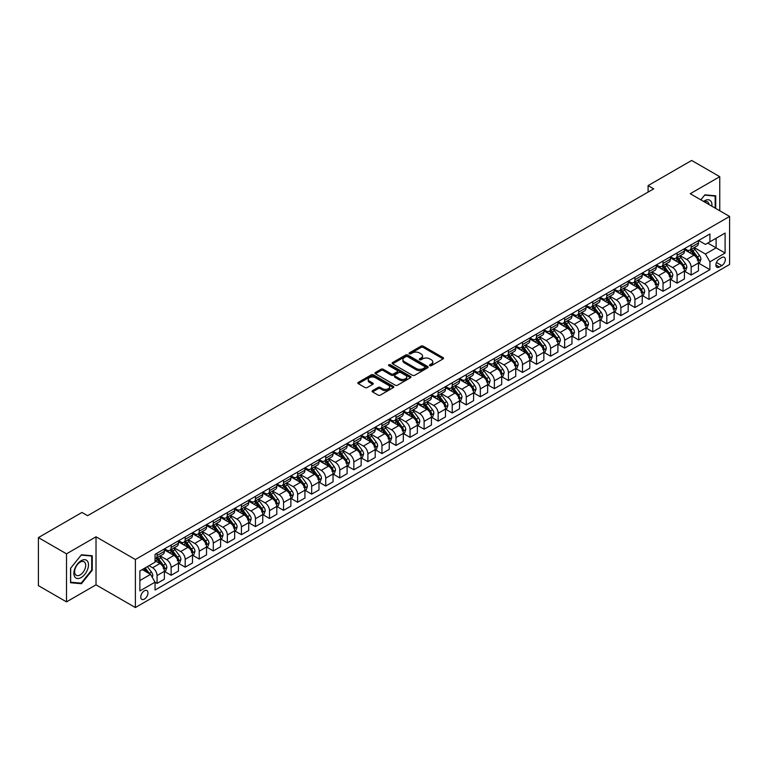 <?xml version="1.0" encoding="UTF-8"?>
<svg xmlns="http://www.w3.org/2000/svg" width="768" height="768" viewBox="0 0 768 768"><rect width="100%" height="100%" fill="white"/><g stroke="black" fill="none" stroke-linecap="round" stroke-linejoin="round"><path stroke-width="1.15" d="M429.821 365.664A1.094 0.634 0 0 0 431.366 365.664L443.088 358.896A1.565 0.902 0 0 0 443.549 358.253A1.565 0.902 0 0 0 443.088 357.619L423.226 346.147A1.565 0.902 0 0 0 421.018 346.147L409.296 352.925A1.094 0.634 0 0 0 410.842 353.808L412.358 352.934A4.992 2.88 0 0 1 419.424 352.934L421.075 353.894A4.992 2.88 0 0 1 422.534 355.93A4.992 2.88 0 0 1 421.075 357.974L419.558 358.848A1.094 0.634 0 0 0 421.104 359.741L422.621 358.858A4.992 2.88 0 0 1 429.686 358.858L431.338 359.818A4.992 2.88 0 0 1 432.797 361.853A4.992 2.88 0 0 1 431.338 363.898L429.821 364.771A1.094 0.634 0 0 0 429.821 365.664L429.821 364.771M144.374 599.107A5.088 2.938 120 0 0 147.696 594.624A5.088 2.938 120 0 0 146.918 590.554A5.088 2.938 120 0 0 144.374 590.803A5.088 2.938 120 0 0 141.043 595.286A5.088 2.938 120 0 0 141.83 599.366A5.088 2.938 120 0 0 144.374 599.107M372.566 390.624A1.565 0.902 0 0 0 372.115 391.267A1.565 0.902 0 0 0 372.566 391.901L378.144 395.117A1.565 0.902 0 0 0 380.352 395.117L393.37 387.6A1.565 0.902 0 0 0 393.83 386.966A1.565 0.902 0 0 0 393.37 386.323L373.507 374.851A1.565 0.902 0 0 0 371.299 374.851L358.282 382.378A1.565 0.902 0 0 0 357.821 383.011A1.565 0.902 0 0 0 358.282 383.645L365.011 387.533A1.565 0.902 0 0 0 367.219 387.533L372.787 384.317A1.565 0.902 0 0 0 373.248 383.683A1.565 0.902 0 0 0 372.787 383.04L369.456 381.12A4.176 2.41 0 0 1 368.227 379.411A4.176 2.41 0 0 1 370.81 377.184A4.176 2.41 0 0 1 375.36 377.702L388.435 385.258A4.176 2.41 0 0 1 389.654 386.966A4.176 2.41 0 0 1 387.082 389.184A4.176 2.41 0 0 1 382.531 388.666L380.352 387.408A1.565 0.902 0 0 0 378.144 387.408L372.566 390.624L372.566 391.901L378.144 388.704L378.144 387.408M96.019 536.794L66.509 553.834L38.4 537.6L38.4 585.638L66.509 601.872L96.019 584.832L135.379 607.546L135.379 559.507L96.019 536.794L96.019 584.832M719.76 210.758L719.76 176.678L690.25 193.718L729.6 216.442L135.379 559.507M719.76 176.678L691.651 160.454L648.086 185.606L648.086 192.096M38.4 537.6L81.965 512.448L87.59 515.693L653.702 188.851L648.086 185.606M412.464 375.302A1.565 0.902 0 0 0 414.672 375.302L427.699 367.786A1.565 0.902 0 0 0 428.15 367.142A1.565 0.902 0 0 0 427.699 366.509L407.827 355.037A1.565 0.902 0 0 0 405.619 355.037L392.602 362.554A1.565 0.902 0 0 0 392.141 363.197A1.565 0.902 0 0 0 392.602 363.83L412.464 375.302M389.232 365.904A1.094 0.634 0 0 1 390.336 366.058L390.336 364.752L410.534 376.416A1.565 0.902 0 0 1 410.995 377.05A1.565 0.902 0 0 1 410.534 377.693L397.517 385.21A1.565 0.902 0 0 1 395.309 385.21L375.437 373.738L375.437 372.47A1.565 0.902 0 0 0 374.986 373.104A1.565 0.902 0 0 0 375.437 373.738M375.437 372.47L381.014 369.245A1.565 0.902 0 0 1 383.222 369.245L391.277 373.901A1.565 0.902 0 0 0 393.485 373.901L397.181 371.77A1.565 0.902 0 0 0 397.642 371.126A1.565 0.902 0 0 0 397.181 370.493L388.79 365.645A1.094 0.634 0 0 1 390.336 364.752M721.843 257.53L719.366 258.96A4.925 2.842 120 0 0 716.15 263.299A4.925 2.842 120 0 0 716.899 267.254A4.925 2.842 120 0 0 719.366 267.005L721.843 265.584A4.925 2.842 120 0 0 725.059 261.235A4.925 2.842 120 0 0 724.31 257.29A4.925 2.842 120 0 0 721.843 257.53M135.379 607.546L729.6 264.48L729.6 216.442M698.621 240.49L705.427 244.416L709.92 241.824L709.92 233.971L155.05 554.323L155.05 562.176L139.872 570.941L139.872 590.928L155.05 582.163L155.05 590.026L709.92 269.674L709.92 261.811L705.427 254.026L694.243 247.574M709.92 241.824L725.107 233.059L725.107 253.056L709.92 261.811M66.509 553.834L66.509 601.872M707.789 243.053L716.112 247.862L716.112 238.253L725.107 233.059M705.427 254.026L716.112 247.862L725.107 253.056M139.872 580.541L150.557 574.378L142.234 569.578M155.05 582.23L157.075 583.402L157.075 575.549A6.365 3.677 -120 0 0 152.582 567.754L148.982 565.68M157.075 583.402L164.381 579.178L164.381 571.325A6.365 3.677 -120 0 0 159.888 563.539L155.05 560.746M164.554 571.488L171.13 575.29L171.13 567.427A6.365 3.677 -120 0 0 166.637 559.642L160.176 555.917M171.13 575.29L178.435 571.066L178.435 563.213A6.365 3.677 -120 0 0 173.942 555.427L164.381 549.907M178.608 563.376L185.184 567.168L185.184 559.315A6.365 3.677 -120 0 0 180.691 551.53L174.23 547.795M185.184 567.168L192.49 562.954L192.49 555.101A6.365 3.677 -120 0 0 187.997 547.306L178.435 541.795M192.662 555.264L199.238 559.056L199.238 551.203A6.365 3.677 -120 0 0 194.746 543.418L188.285 539.683M199.238 559.056L206.544 554.842L206.544 546.979A6.365 3.677 -120 0 0 202.051 539.194L192.49 533.674M206.717 547.142L213.293 550.944L213.293 543.091A6.365 3.677 -120 0 0 208.8 535.296L202.339 531.571M213.293 550.944L220.598 546.72L220.598 538.867A6.365 3.677 -120 0 0 216.106 531.082L206.544 525.562M220.771 539.03L227.347 542.832L227.347 534.979A6.365 3.677 -120 0 0 222.854 527.184L216.394 523.459M227.347 542.832L234.653 538.608L234.653 530.755A6.365 3.677 -120 0 0 230.16 522.97L220.598 517.45M234.826 530.918L241.402 534.71L241.402 526.858A6.365 3.677 -120 0 0 236.909 519.072L230.448 515.338M241.402 534.71L248.707 530.496L248.707 522.643A6.365 3.677 -120 0 0 244.214 514.848L234.653 509.338M248.88 522.806L255.456 526.598L255.456 518.746A6.365 3.677 -120 0 0 250.963 510.96L244.502 507.226M255.456 526.598L262.762 522.384L262.762 514.531A6.365 3.677 -120 0 0 258.269 506.736L248.707 501.216M262.934 514.685L269.51 518.486L269.51 510.634A6.365 3.677 -120 0 0 265.018 502.838L258.557 499.114M269.51 518.486L276.816 514.262L276.816 506.41A6.365 3.677 -120 0 0 272.323 498.624L262.762 493.104M276.989 506.573L283.565 510.374L283.565 502.522A6.365 3.677 -120 0 0 279.072 494.726L272.611 491.002M283.565 510.374L290.87 506.15L290.87 498.298A6.365 3.677 -120 0 0 286.378 490.512L276.816 484.992M291.043 498.461L297.619 502.262L297.619 494.4A6.365 3.677 -120 0 0 293.126 486.614L286.666 482.89M297.619 502.262L304.925 498.038L304.925 490.186A6.365 3.677 -120 0 0 300.432 482.39L290.87 476.88M305.098 490.349L311.674 494.141L311.674 486.288A6.365 3.677 -120 0 0 307.181 478.502L300.72 474.768M311.674 494.141L318.979 489.926L318.979 482.074A6.365 3.677 -120 0 0 314.486 474.278L304.925 468.758M319.152 482.227L325.728 486.029L325.728 478.176A6.365 3.677 -120 0 0 321.235 470.381L314.774 466.656M325.728 486.029L333.043 481.814L333.043 473.952A6.365 3.677 -120 0 0 328.541 466.166L318.979 460.646M333.206 474.115L339.782 477.917L339.782 470.064A6.365 3.677 -120 0 0 335.29 462.269L328.829 458.544M339.782 477.917L347.098 473.693L347.098 465.84A6.365 3.677 -120 0 0 342.595 458.054L333.043 452.534M347.261 466.003L353.837 469.805L353.837 461.942A6.365 3.677 -120 0 0 349.344 454.157L342.883 450.432M353.837 469.805L361.152 465.581L361.152 457.728A6.365 3.677 -120 0 0 356.65 449.933L347.098 444.422M361.315 457.891L367.891 461.683L367.891 453.83A6.365 3.677 -120 0 0 363.398 446.045L356.938 442.31M367.891 461.683L375.206 457.469L375.206 449.616A6.365 3.677 -120 0 0 370.704 441.821L361.152 436.301M375.37 449.779L381.946 453.571L381.946 445.718A6.365 3.677 -120 0 0 377.453 437.923L370.992 434.198M381.946 453.571L389.261 449.357L389.261 441.494A6.365 3.677 -120 0 0 384.758 433.709L375.206 428.189M389.424 441.658L396 445.459L396 437.606A6.365 3.677 -120 0 0 391.507 429.811L385.046 426.086M396 445.459L403.315 441.235L403.315 433.382A6.365 3.677 -120 0 0 398.813 425.597L389.261 420.077M403.478 433.546L410.054 437.347L410.054 429.485A6.365 3.677 -120 0 0 405.562 421.699L399.101 417.974M410.054 437.347L417.37 433.123L417.37 425.27A6.365 3.677 -120 0 0 412.867 417.475L403.315 411.965M417.533 425.434L424.109 429.226L424.109 421.373A6.365 3.677 -120 0 0 419.616 413.587L413.155 409.853M424.109 429.226L431.424 425.011L431.424 417.158A6.365 3.677 -120 0 0 426.922 409.363L417.37 403.843M431.587 417.322L438.163 421.114L438.163 413.261A6.365 3.677 -120 0 0 433.67 405.475L427.21 401.741M438.163 421.114L445.478 416.899L445.478 409.037A6.365 3.677 -120 0 0 440.976 401.251L431.424 395.731M445.642 409.2L452.218 413.002L452.218 405.149A6.365 3.677 -120 0 0 447.725 397.354L441.264 393.629M452.218 413.002L459.533 408.778L459.533 400.925A6.365 3.677 -120 0 0 455.03 393.139L445.478 387.619M459.696 401.088L466.272 404.89L466.272 397.027A6.365 3.677 -120 0 0 461.779 389.242L455.318 385.517M466.272 404.89L473.587 400.666L473.587 392.813A6.365 3.677 -120 0 0 469.085 385.027L459.533 379.507M473.75 392.976L480.326 396.768L480.326 388.915A6.365 3.677 -120 0 0 475.834 381.13L469.373 377.395M480.326 396.768L487.642 392.554L487.642 384.701A6.365 3.677 -120 0 0 483.139 376.906L473.587 371.395M487.805 384.864L494.381 388.656L494.381 380.803A6.365 3.677 -120 0 0 489.888 373.018L483.427 369.283M494.381 388.656L501.696 384.442L501.696 376.579A6.365 3.677 -120 0 0 497.194 368.794L487.642 363.274M501.859 376.742L508.435 380.544L508.435 372.691A6.365 3.677 -120 0 0 503.942 364.896L497.482 361.171M508.435 380.544L515.75 376.32L515.75 368.467A6.365 3.677 -120 0 0 511.248 360.682L501.696 355.162M515.914 368.63L522.49 372.432L522.49 364.579A6.365 3.677 -120 0 0 517.997 356.784L511.536 353.059M522.49 372.432L529.805 368.208L529.805 360.355A6.365 3.677 -120 0 0 525.302 352.57L515.75 347.05M529.968 360.518L536.544 364.31L536.544 356.458A6.365 3.677 -120 0 0 532.051 348.672L525.59 344.938M536.544 364.31L543.859 360.096L543.859 352.243A6.365 3.677 -120 0 0 539.357 344.448L529.805 338.938M544.022 352.406L550.598 356.198L550.598 348.346A6.365 3.677 -120 0 0 546.106 340.56L539.645 336.826M550.598 356.198L557.914 351.984L557.914 344.131A6.365 3.677 -120 0 0 553.411 336.336L543.859 330.816M558.077 344.285L564.653 348.086L564.653 340.234A6.365 3.677 -120 0 0 560.16 332.438L553.699 328.714M564.653 348.086L571.968 343.862L571.968 336.01A6.365 3.677 -120 0 0 567.466 328.224L557.914 322.704M572.131 336.173L578.707 339.974L578.707 332.122A6.365 3.677 -120 0 0 574.214 324.326L567.754 320.602M578.707 339.974L586.022 335.75L586.022 327.898A6.365 3.677 -120 0 0 581.52 320.112L571.968 314.592M586.186 328.061L592.762 331.862L592.762 324A6.365 3.677 -120 0 0 588.269 316.214L581.808 312.49M592.762 331.862L600.077 327.638L600.077 319.786A6.365 3.677 -120 0 0 595.574 311.99L586.022 306.48M600.24 319.949L606.816 323.741L606.816 315.888A6.365 3.677 -120 0 0 602.323 308.102L595.862 304.368M606.816 323.741L614.131 319.526L614.131 311.674A6.365 3.677 -120 0 0 609.629 303.878L600.077 298.358M614.294 311.827L620.87 315.629L620.87 307.776A6.365 3.677 -120 0 0 616.378 299.981L609.917 296.256M620.87 315.629L628.186 311.414L628.186 303.552A6.365 3.677 -120 0 0 623.683 295.766L614.131 290.246M628.349 303.715L634.925 307.517L634.925 299.664A6.365 3.677 -120 0 0 630.432 291.869L623.971 288.144M634.925 307.517L642.24 303.293L642.24 295.44A6.365 3.677 -120 0 0 637.738 287.654L628.186 282.134M642.403 295.603L648.979 299.405L648.979 291.542A6.365 3.677 -120 0 0 644.486 283.757L638.026 280.032M648.979 299.405L656.294 295.181L656.294 287.328A6.365 3.677 -120 0 0 651.792 279.533L642.24 274.022M656.458 287.491L663.034 291.283L663.034 283.43A6.365 3.677 -120 0 0 658.541 275.645L652.08 271.91M663.034 291.283L670.349 287.069L670.349 279.216A6.365 3.677 -120 0 0 665.846 271.421L656.294 265.901M670.512 279.379L677.088 283.171L677.088 275.318A6.365 3.677 -120 0 0 672.595 267.523L666.134 263.798M677.088 283.171L684.403 278.957L684.403 271.094A6.365 3.677 -120 0 0 679.901 263.309L670.349 257.789M684.566 271.258L691.142 275.059L691.142 267.206A6.365 3.677 -120 0 0 686.65 259.411L680.189 255.686M691.142 275.059L698.458 270.835L698.458 262.982A6.365 3.677 -120 0 0 693.955 255.197L684.403 249.677M684.566 248.602L686.65 249.802A6.365 3.677 -120 0 0 689.827 250.118A6.365 3.677 -120 0 0 691.142 247.21L691.142 244.81M670.512 256.723L672.595 257.923A6.365 3.677 -120 0 0 675.773 258.23A6.365 3.677 -120 0 0 677.088 255.322L677.088 252.922M656.458 264.835L658.541 266.035A6.365 3.677 -120 0 0 661.718 266.352A6.365 3.677 -120 0 0 663.034 263.434L663.034 261.034M642.403 272.947L644.486 274.147A6.365 3.677 -120 0 0 647.664 274.464A6.365 3.677 -120 0 0 648.979 271.555L648.979 269.146M628.349 281.059L630.432 282.259A6.365 3.677 -120 0 0 633.61 282.576A6.365 3.677 -120 0 0 634.925 279.667L634.925 277.267M614.294 289.181L616.378 290.381A6.365 3.677 -120 0 0 619.555 290.688A6.365 3.677 -120 0 0 620.87 287.779L620.87 285.379M600.24 297.293L602.323 298.493A6.365 3.677 -120 0 0 605.501 298.81A6.365 3.677 -120 0 0 606.816 295.891L606.816 293.491M586.186 305.405L588.269 306.605A6.365 3.677 -120 0 0 591.446 306.922A6.365 3.677 -120 0 0 592.762 304.013L592.762 301.603M572.131 313.517L574.214 314.717A6.365 3.677 -120 0 0 577.392 315.034A6.365 3.677 -120 0 0 578.707 312.125L578.707 309.725M558.077 321.629L560.16 322.838A6.365 3.677 -120 0 0 563.338 323.146A6.365 3.677 -120 0 0 564.653 320.237L564.653 317.837M544.022 329.75L546.106 330.95A6.365 3.677 -120 0 0 549.283 331.267A6.365 3.677 -120 0 0 550.598 328.349L550.598 325.949M529.968 337.862L532.051 339.062A6.365 3.677 -120 0 0 535.229 339.379A6.365 3.677 -120 0 0 536.544 336.47L536.544 334.061M515.914 345.974L517.997 347.174A6.365 3.677 -120 0 0 521.174 347.491A6.365 3.677 -120 0 0 522.49 344.582L522.49 342.182M501.859 354.086L503.942 355.296A6.365 3.677 -120 0 0 507.12 355.603A6.365 3.677 -120 0 0 508.435 352.694L508.435 350.294M487.805 362.208L489.888 363.408A6.365 3.677 -120 0 0 493.066 363.725A6.365 3.677 -120 0 0 494.381 360.806L494.381 358.406M473.75 370.32L475.834 371.52A6.365 3.677 -120 0 0 479.011 371.837A6.365 3.677 -120 0 0 480.326 368.928L480.326 366.518M459.696 378.432L461.779 379.632A6.365 3.677 -120 0 0 464.957 379.949A6.365 3.677 -120 0 0 466.272 377.04L466.272 374.64M445.642 386.544L447.725 387.744A6.365 3.677 -120 0 0 450.902 388.061A6.365 3.677 -120 0 0 452.218 385.152L452.218 382.752M431.587 394.666L433.67 395.866A6.365 3.677 -120 0 0 436.848 396.182A6.365 3.677 -120 0 0 438.163 393.264L438.163 390.864M417.533 402.778L419.616 403.978A6.365 3.677 -120 0 0 422.794 404.294A6.365 3.677 -120 0 0 424.109 401.376L424.109 398.976M403.478 410.89L405.562 412.09A6.365 3.677 -120 0 0 408.739 412.406A6.365 3.677 -120 0 0 410.054 409.498L410.054 407.098M389.424 419.002L391.507 420.202A6.365 3.677 -120 0 0 394.685 420.518A6.365 3.677 -120 0 0 396 417.61L396 415.21M375.37 427.123L377.453 428.323A6.365 3.677 -120 0 0 380.63 428.63A6.365 3.677 -120 0 0 381.946 425.722L381.946 423.322M361.315 435.235L363.398 436.435A6.365 3.677 -120 0 0 366.576 436.752A6.365 3.677 -120 0 0 367.891 433.834L367.891 431.434M347.261 443.347L349.344 444.547A6.365 3.677 -120 0 0 352.522 444.864A6.365 3.677 -120 0 0 353.837 441.955L353.837 439.546M333.206 451.459L335.29 452.659A6.365 3.677 -120 0 0 338.467 452.976A6.365 3.677 -120 0 0 339.782 450.067L339.782 447.667M319.152 459.581L321.235 460.781A6.365 3.677 -120 0 0 324.413 461.088A6.365 3.677 -120 0 0 325.728 458.179L325.728 455.779M305.098 467.693L307.181 468.893A6.365 3.677 -120 0 0 310.358 469.21A6.365 3.677 -120 0 0 311.674 466.291L311.674 463.891M291.043 475.805L293.126 477.005A6.365 3.677 -120 0 0 296.304 477.322A6.365 3.677 -120 0 0 297.619 474.413L297.619 472.003M276.989 483.917L279.072 485.117A6.365 3.677 -120 0 0 282.25 485.434A6.365 3.677 -120 0 0 283.565 482.525L283.565 480.125M262.934 492.029L265.018 493.238A6.365 3.677 -120 0 0 268.195 493.546A6.365 3.677 -120 0 0 269.51 490.637L269.51 488.237M248.88 500.15L250.963 501.35A6.365 3.677 -120 0 0 254.141 501.667A6.365 3.677 -120 0 0 255.456 498.749L255.456 496.349M234.826 508.262L236.909 509.462A6.365 3.677 -120 0 0 240.086 509.779A6.365 3.677 -120 0 0 241.402 506.87L241.402 504.461M220.771 516.374L222.854 517.574A6.365 3.677 -120 0 0 226.032 517.891A6.365 3.677 -120 0 0 227.347 514.982L227.347 512.582M206.717 524.486L208.8 525.696A6.365 3.677 -120 0 0 211.978 526.003A6.365 3.677 -120 0 0 213.293 523.094L213.293 520.694M192.662 532.608L194.746 533.808A6.365 3.677 -120 0 0 197.923 534.125A6.365 3.677 -120 0 0 199.238 531.206L199.238 528.806M178.608 540.72L180.691 541.92A6.365 3.677 -120 0 0 183.869 542.237A6.365 3.677 -120 0 0 185.184 539.328L185.184 536.918M164.554 548.832L166.637 550.032A6.365 3.677 -120 0 0 169.814 550.349A6.365 3.677 -120 0 0 171.13 547.44L171.13 545.04M698.621 263.146L709.92 269.674M689.827 250.118L697.142 245.904A6.365 3.677 -120 0 0 698.458 242.986L698.458 240.586M675.773 258.23L683.088 254.016A6.365 3.677 -120 0 0 684.403 251.107L684.403 248.698M661.718 266.352L669.034 262.128A6.365 3.677 -120 0 0 670.349 259.219L670.349 256.819M647.664 274.464L654.979 270.24A6.365 3.677 -120 0 0 656.294 267.331L656.294 264.931M633.61 282.576L640.915 278.362A6.365 3.677 -120 0 0 642.24 275.443L642.24 273.043M619.555 290.688L626.861 286.474A6.365 3.677 -120 0 0 628.186 283.565L628.186 281.155M605.501 298.81L612.806 294.586A6.365 3.677 -120 0 0 614.131 291.677L614.131 289.277M591.446 306.922L598.752 302.698A6.365 3.677 -120 0 0 600.077 299.789L600.077 297.389M577.392 315.034L584.698 310.819A6.365 3.677 -120 0 0 586.022 307.901L586.022 305.501M563.338 323.146L570.643 318.931A6.365 3.677 -120 0 0 571.968 316.022L571.968 313.613M549.283 331.267L556.589 327.043A6.365 3.677 -120 0 0 557.914 324.134L557.914 321.734M535.229 339.379L542.534 335.155A6.365 3.677 -120 0 0 543.859 332.246L543.859 329.846M521.174 347.491L528.48 343.277A6.365 3.677 -120 0 0 529.805 340.358L529.805 337.958M507.12 355.603L514.426 351.389A6.365 3.677 -120 0 0 515.75 348.48L515.75 346.07M493.066 363.725L500.371 359.501A6.365 3.677 -120 0 0 501.696 356.592L501.696 354.192M479.011 371.837L486.317 367.613A6.365 3.677 -120 0 0 487.642 364.704L487.642 362.304M464.957 379.949L472.262 375.734A6.365 3.677 -120 0 0 473.587 372.816L473.587 370.416M450.902 388.061L458.208 383.846A6.365 3.677 -120 0 0 459.533 380.928L459.533 378.528M436.848 396.182L444.154 391.958A6.365 3.677 -120 0 0 445.478 389.05L445.478 386.65M422.794 404.294L430.099 400.07A6.365 3.677 -120 0 0 431.424 397.162L431.424 394.762M408.739 412.406L416.045 408.182A6.365 3.677 -120 0 0 417.37 405.274L417.37 402.874M394.685 420.518L401.99 416.304A6.365 3.677 -120 0 0 403.315 413.386L403.315 410.986M380.63 428.63L387.936 424.416A6.365 3.677 -120 0 0 389.261 421.507L389.261 419.098M366.576 436.752L373.882 432.528A6.365 3.677 -120 0 0 375.206 429.619L375.206 427.219M352.522 444.864L359.827 440.64A6.365 3.677 -120 0 0 361.152 437.731L361.152 435.331M338.467 452.976L345.773 448.762A6.365 3.677 -120 0 0 347.098 445.843L347.098 443.443M324.413 461.088L331.718 456.874A6.365 3.677 -120 0 0 333.043 453.965L333.043 451.555M310.358 469.21L317.664 464.986A6.365 3.677 -120 0 0 318.979 462.077L318.979 459.677M296.304 477.322L303.61 473.098A6.365 3.677 -120 0 0 304.925 470.189L304.925 467.789M282.25 485.434L289.555 481.219A6.365 3.677 -120 0 0 290.87 478.301L290.87 475.901M268.195 493.546L275.501 489.331A6.365 3.677 -120 0 0 276.816 486.422L276.816 484.013M254.141 501.667L261.446 497.443A6.365 3.677 -120 0 0 262.762 494.534L262.762 492.134M240.086 509.779L247.392 505.555A6.365 3.677 -120 0 0 248.707 502.646L248.707 500.246M226.032 517.891L233.338 513.677A6.365 3.677 -120 0 0 234.653 510.758L234.653 508.358M211.978 526.003L219.283 521.789A6.365 3.677 -120 0 0 220.598 518.88L220.598 516.47M197.923 534.125L205.229 529.901A6.365 3.677 -120 0 0 206.544 526.992L206.544 524.592M183.869 542.237L191.174 538.013A6.365 3.677 -120 0 0 192.49 535.104L192.49 532.704M169.814 550.349L177.12 546.134A6.365 3.677 -120 0 0 178.435 543.216L178.435 540.816M155.05 558.72A6.365 3.677 -120 0 0 155.76 558.461L163.066 554.246A6.365 3.677 -120 0 0 164.381 551.328L164.381 548.928M155.76 558.461A6.365 3.677 -120 0 0 157.075 555.552L157.075 553.152M150.557 574.378L155.05 582.163M715.718 208.426L715.718 195.802L704.861 194.832L700.838 199.834M70.56 582.749L81.408 583.718L92.256 570.221L92.256 555.754L81.408 554.784L70.56 568.282L70.56 582.749M91.699 569.894L92.256 570.221M80.256 583.056L81.408 583.718M430.262 365.818L431.338 365.194A4.992 2.88 0 0 0 432.797 363.158L432.797 361.853M422.534 355.93L422.534 357.226A4.992 2.88 0 0 1 421.075 359.27L419.99 359.894M443.088 357.619L443.088 358.896L423.226 347.453A1.565 0.902 0 0 0 421.018 347.453L409.728 353.971M427.699 366.509L427.699 367.786L407.827 356.333A1.565 0.902 0 0 0 405.619 356.333L392.621 363.84M424.934 367.594A1.094 0.634 0 0 0 424.934 366.701L407.501 356.63A1.094 0.634 0 0 0 405.955 356.63L404.352 357.552A4.992 2.88 0 0 0 402.893 359.597A4.992 2.88 0 0 0 404.352 361.632L416.275 368.515A4.992 2.88 0 0 0 423.341 368.515L424.934 367.594L424.934 368.89A1.094 0.634 0 0 0 425.261 368.448L425.261 367.142M402.893 359.597L402.893 360.893A4.992 2.88 0 0 0 404.352 362.928L404.352 361.632M424.934 368.89L423.341 369.811A4.992 2.88 0 0 1 416.275 369.811L404.352 362.928M375.456 373.757L381.014 370.55L381.014 369.245M397.642 371.126L397.642 372.422A1.565 0.902 0 0 1 397.181 373.066L393.485 375.197A1.565 0.902 0 0 1 391.277 375.197L383.222 370.55A1.565 0.902 0 0 0 381.014 370.55M390.336 366.058L410.515 377.702M399.638 378.73A4.176 2.41 0 0 0 404.189 379.248A4.176 2.41 0 0 0 406.762 377.021A4.176 2.41 0 0 0 405.542 375.322L400.934 372.653A1.565 0.902 0 0 0 398.726 372.653L395.03 374.794A1.565 0.902 0 0 0 394.57 375.427A1.565 0.902 0 0 0 395.03 376.07L399.638 378.73L399.638 380.026A4.176 2.41 0 0 0 404.189 380.544A4.176 2.41 0 0 0 406.762 378.317L406.762 377.021M394.57 375.427L394.57 376.723A1.565 0.902 0 0 0 395.03 377.366L395.03 376.07M399.638 380.026L395.03 377.366M389.654 386.966L389.654 388.262A4.176 2.41 0 0 1 387.082 390.49A4.176 2.41 0 0 1 382.531 389.962L380.352 388.704A1.565 0.902 0 0 0 378.144 388.704M368.227 379.411L368.227 380.707A4.176 2.41 0 0 0 369.456 382.416L369.456 381.12M372.787 383.04L372.787 384.317L369.456 382.416M393.37 386.323L393.37 387.6L373.507 376.157A1.565 0.902 0 0 0 371.299 376.157L358.301 383.664M698.458 263.242L699.802 262.464L700.925 259.219A4.214 2.429 -120 0 0 699.581 255.629L694.992 249.494A12.163 7.027 -120 0 0 693.658 247.91M689.098 252.384A12.163 7.027 -120 0 0 686.602 249.782M697.306 260.179L698.65 259.402A4.214 2.429 -120 0 0 697.45 256.867L692.851 250.733A12.163 7.027 -120 0 0 691.526 249.139M690.394 249.792A10.099 5.827 60 0 1 692.054 251.683L695.942 256.867M690.173 249.917A12.163 7.027 60 0 1 691.507 251.51L694.56 255.59M684.403 271.354L685.747 270.576L686.87 267.331A4.214 2.429 -120 0 0 685.526 263.741L680.938 257.616A12.163 7.027 -120 0 0 679.603 256.022M675.043 260.496A12.163 7.027 -120 0 0 672.547 257.894M683.251 268.291L684.595 267.514A4.214 2.429 -120 0 0 683.395 264.979L678.797 258.845A12.163 7.027 -120 0 0 677.472 257.251M676.339 257.914A10.099 5.827 60 0 1 678 259.795L681.888 264.979M676.118 258.038A12.163 7.027 60 0 1 677.453 259.622L680.506 263.702M670.349 279.475L671.693 278.698L672.816 275.443A4.214 2.429 -120 0 0 671.472 271.862L666.883 265.728A12.163 7.027 -120 0 0 665.549 264.134M660.989 268.618A12.163 7.027 -120 0 0 658.493 266.006M669.197 276.403L670.541 275.626A4.214 2.429 -120 0 0 669.341 273.091L664.742 266.957A12.163 7.027 -120 0 0 663.418 265.373M662.285 266.026A10.099 5.827 60 0 1 663.946 267.907L667.834 273.101M662.064 266.15A12.163 7.027 60 0 1 663.398 267.734L666.451 271.814M656.294 287.587L657.638 286.81L658.762 283.565A4.214 2.429 -120 0 0 657.418 279.974L652.829 273.84A12.163 7.027 -120 0 0 651.494 272.246M646.934 276.73A12.163 7.027 -120 0 0 644.438 274.118M655.142 284.515L656.486 283.738A4.214 2.429 -120 0 0 655.286 281.203L650.688 275.078A12.163 7.027 -120 0 0 649.363 273.485M648.23 274.138A10.099 5.827 60 0 1 649.891 276.019L653.779 281.213M648.01 274.262A12.163 7.027 60 0 1 649.344 275.856L652.397 279.926M642.24 295.699L643.584 294.922L644.707 291.677A4.214 2.429 -120 0 0 643.363 288.086L638.774 281.952A12.163 7.027 -120 0 0 637.44 280.368M632.88 284.842A12.163 7.027 -120 0 0 630.384 282.24M641.088 292.637L642.432 291.859A4.214 2.429 -120 0 0 641.232 289.325L636.634 283.19A12.163 7.027 -120 0 0 635.309 281.597M634.176 282.25A10.099 5.827 60 0 1 635.837 284.141L639.725 289.325M633.955 282.374A12.163 7.027 60 0 1 635.29 283.968L638.342 288.048M711.869 206.208A10.339 5.971 120 0 0 710.966 201.293A10.339 5.971 120 0 0 703.594 201.427M709.104 204.605A7.824 4.522 120 0 0 708.403 202.618A7.824 4.522 120 0 0 707.53 201.802A7.824 4.522 120 0 0 704.314 201.84M704.621 195.139L715.152 196.09L715.152 208.099M714.451 195.686L715.152 196.09M700.867 199.853L704.64 195.149M81.178 560.678A10.339 5.971 120 0 0 73.872 573.341A10.339 5.971 120 0 0 81.178 577.555A10.339 5.971 120 0 0 88.493 564.902A10.339 5.971 120 0 0 81.178 560.678M80.16 562.138A7.824 4.522 120 0 0 75.043 569.03A7.824 4.522 120 0 0 76.243 575.309A7.824 4.522 120 0 0 80.16 574.915A7.824 4.522 120 0 0 85.267 568.022A7.824 4.522 120 0 0 84.067 561.754A7.824 4.522 120 0 0 80.16 562.138M91.699 570.058L81.178 583.133L70.666 582.202L70.666 568.176L81.178 555.101L91.699 556.042L91.699 570.058M90.998 555.638L91.699 556.042M628.186 303.811L629.53 303.034L630.653 299.789A4.214 2.429 -120 0 0 629.309 296.198L624.72 290.074A12.163 7.027 -120 0 0 623.386 288.48M618.826 292.954A12.163 7.027 -120 0 0 616.33 290.352M627.034 300.749L628.378 299.971A4.214 2.429 -120 0 0 627.178 297.437L622.579 291.302A12.163 7.027 -120 0 0 621.254 289.709M620.122 290.362A10.099 5.827 60 0 1 621.782 292.253L625.67 297.437M619.901 290.496A12.163 7.027 60 0 1 621.235 292.08L624.288 296.16M614.131 311.933L615.475 311.146L616.598 307.901A4.214 2.429 -120 0 0 615.254 304.32L610.666 298.186A12.163 7.027 -120 0 0 609.331 296.592M604.762 301.075A12.163 7.027 -120 0 0 602.275 298.464M612.979 308.861L614.323 308.083A4.214 2.429 -120 0 0 613.123 305.549L608.525 299.414A12.163 7.027 -120 0 0 607.2 297.83M606.067 298.483A10.099 5.827 60 0 1 607.728 300.365L611.616 305.558M605.846 298.608A12.163 7.027 60 0 1 607.181 300.192L610.234 304.272M600.077 320.045L601.421 319.267L602.544 316.022A4.214 2.429 -120 0 0 601.2 312.432L596.611 306.298A12.163 7.027 -120 0 0 595.277 304.704M590.707 309.187A12.163 7.027 -120 0 0 588.221 306.576M598.925 316.973L600.269 316.195A4.214 2.429 -120 0 0 599.069 313.661L594.47 307.526A12.163 7.027 -120 0 0 593.146 305.942M592.013 306.595A10.099 5.827 60 0 1 593.674 308.477L597.562 313.67M591.792 306.72A12.163 7.027 60 0 1 593.126 308.314L596.179 312.384M586.022 328.157L587.366 327.379L588.49 324.134A4.214 2.429 -120 0 0 587.146 320.544L582.557 314.41A12.163 7.027 -120 0 0 581.222 312.826M576.653 317.299A12.163 7.027 -120 0 0 574.166 314.698M584.87 325.094L586.214 324.317A4.214 2.429 -120 0 0 585.014 321.782L580.416 315.648A12.163 7.027 -120 0 0 579.091 314.054M577.958 314.707A10.099 5.827 60 0 1 579.619 316.598L583.507 321.782M577.738 314.832A12.163 7.027 60 0 1 579.072 316.426L582.125 320.506M571.968 336.269L573.312 335.491L574.435 332.246A4.214 2.429 -120 0 0 573.091 328.656L568.502 322.522A12.163 7.027 -120 0 0 567.168 320.938M562.598 325.411A12.163 7.027 -120 0 0 560.112 322.81M570.816 333.206L572.16 332.429A4.214 2.429 -120 0 0 570.96 329.894L566.362 323.76A12.163 7.027 -120 0 0 565.037 322.166M563.904 322.819A10.099 5.827 60 0 1 565.565 324.71L569.453 329.894M563.683 322.954A12.163 7.027 60 0 1 565.018 324.538L568.07 328.618M557.914 344.39L559.258 343.603L560.381 340.358A4.214 2.429 -120 0 0 559.037 336.778L554.448 330.643A12.163 7.027 -120 0 0 553.114 329.05M548.544 333.533A12.163 7.027 -120 0 0 546.058 330.922M556.762 341.318L558.106 340.541A4.214 2.429 -120 0 0 556.906 338.006L552.307 331.872A12.163 7.027 -120 0 0 550.982 330.288M549.85 330.941A10.099 5.827 60 0 1 551.51 332.822L555.398 338.016M549.629 331.066A12.163 7.027 60 0 1 550.963 332.65L554.016 336.73M543.859 352.502L545.203 351.725L546.326 348.48A4.214 2.429 -120 0 0 544.982 344.89L540.394 338.755A12.163 7.027 -120 0 0 539.059 337.162M534.49 341.645A12.163 7.027 -120 0 0 532.003 339.034M542.707 349.43L544.051 348.653A4.214 2.429 -120 0 0 542.851 346.118L538.253 339.984A12.163 7.027 -120 0 0 536.928 338.4M535.795 339.053A10.099 5.827 60 0 1 537.456 340.934L541.344 346.128M535.574 339.178A12.163 7.027 60 0 1 536.909 340.771L539.962 344.842M529.805 360.614L531.149 359.837L532.272 356.592A4.214 2.429 -120 0 0 530.928 353.002L526.339 346.867A12.163 7.027 -120 0 0 525.005 345.283M520.435 349.757A12.163 7.027 -120 0 0 517.949 347.155M528.653 357.552L529.997 356.765A4.214 2.429 -120 0 0 528.797 354.23L524.198 348.106A12.163 7.027 -120 0 0 522.874 346.512M521.741 347.165A10.099 5.827 60 0 1 523.402 349.046L527.29 354.24M521.52 347.29A12.163 7.027 60 0 1 522.854 348.883L525.907 352.963M515.75 368.726L517.094 367.949L518.218 364.704A4.214 2.429 -120 0 0 516.874 361.114L512.285 354.979A12.163 7.027 -120 0 0 510.95 353.395M506.381 357.869A12.163 7.027 -120 0 0 503.894 355.267M514.598 365.664L515.942 364.886A4.214 2.429 -120 0 0 514.742 362.352L510.144 356.218A12.163 7.027 -120 0 0 508.819 354.624M507.686 355.277A10.099 5.827 60 0 1 509.347 357.168L513.235 362.352M507.466 355.402A12.163 7.027 60 0 1 508.8 356.995L511.853 361.075M501.696 376.848L503.04 376.061L504.163 372.816A4.214 2.429 -120 0 0 502.819 369.226L498.23 363.101A12.163 7.027 -120 0 0 496.896 361.507M492.326 365.981A12.163 7.027 -120 0 0 489.84 363.379M500.544 373.776L501.888 372.998A4.214 2.429 -120 0 0 500.688 370.464L496.09 364.33A12.163 7.027 -120 0 0 494.765 362.746M493.632 363.398A10.099 5.827 60 0 1 495.293 365.28L499.181 370.474M493.411 363.523A12.163 7.027 60 0 1 494.746 365.107L497.798 369.187M487.642 384.96L488.986 384.182L490.109 380.928A4.214 2.429 -120 0 0 488.765 377.347L484.176 371.213A12.163 7.027 -120 0 0 482.842 369.619M478.272 374.102A12.163 7.027 -120 0 0 475.786 371.491M486.49 381.888L487.834 381.11A4.214 2.429 -120 0 0 486.634 378.576L482.035 372.442A12.163 7.027 -120 0 0 480.71 370.858M479.578 371.51A10.099 5.827 60 0 1 481.238 373.392L485.126 378.586M479.357 371.635A12.163 7.027 60 0 1 480.691 373.229L483.744 377.299M473.587 393.072L474.931 392.294L476.054 389.05A4.214 2.429 -120 0 0 474.71 385.459L470.122 379.325A12.163 7.027 -120 0 0 468.787 377.741M464.218 382.214A12.163 7.027 -120 0 0 461.731 379.603M472.435 390.01L473.779 389.222A4.214 2.429 -120 0 0 472.579 386.688L467.981 380.563A12.163 7.027 -120 0 0 466.656 378.97M465.523 379.622A10.099 5.827 60 0 1 467.184 381.504L471.072 386.698M465.302 379.747A12.163 7.027 60 0 1 466.637 381.341L469.69 385.411M459.533 401.184L460.877 400.406L462 397.162A4.214 2.429 -120 0 0 460.656 393.571L456.067 387.437A12.163 7.027 -120 0 0 454.733 385.853M450.163 390.326A12.163 7.027 -120 0 0 447.677 387.725M458.381 398.122L459.725 397.344A4.214 2.429 -120 0 0 458.525 394.81L453.926 388.675A12.163 7.027 -120 0 0 452.602 387.082M451.469 387.734A10.099 5.827 60 0 1 453.13 389.626L457.018 394.81M451.248 387.859A12.163 7.027 60 0 1 452.582 389.453L455.635 393.533M445.478 409.296L446.822 408.518L447.946 405.274A4.214 2.429 -120 0 0 446.602 401.683L442.013 395.558A12.163 7.027 -120 0 0 440.678 393.965M436.109 398.438A12.163 7.027 -120 0 0 433.622 395.837M444.326 406.234L445.67 405.456A4.214 2.429 -120 0 0 444.47 402.922L439.872 396.787A12.163 7.027 -120 0 0 438.547 395.203M437.414 395.856A10.099 5.827 60 0 1 439.075 397.738L442.963 402.922M437.194 395.981A12.163 7.027 60 0 1 438.518 397.565L441.581 401.645M431.424 417.418L432.768 416.64L433.891 413.386A4.214 2.429 -120 0 0 432.547 409.805L427.958 403.67A12.163 7.027 -120 0 0 426.624 402.077M422.054 406.56A12.163 7.027 -120 0 0 419.568 403.949M430.272 414.346L431.616 413.568A4.214 2.429 -120 0 0 430.416 411.034L425.818 404.899A12.163 7.027 -120 0 0 424.493 403.315M423.36 403.968A10.099 5.827 60 0 1 425.021 405.85L428.899 411.043M423.139 404.093A12.163 7.027 60 0 1 424.464 405.677L427.526 409.757M417.37 425.53L418.714 424.752L419.837 421.507A4.214 2.429 -120 0 0 418.493 417.917L413.904 411.782A12.163 7.027 -120 0 0 412.57 410.198M408 414.672A12.163 7.027 -120 0 0 405.514 412.061M416.218 422.467L417.562 421.68A4.214 2.429 -120 0 0 416.362 419.146L411.763 413.021A12.163 7.027 -120 0 0 410.438 411.427M409.306 412.08A10.099 5.827 60 0 1 410.966 413.962L414.845 419.155M409.085 412.205A12.163 7.027 60 0 1 410.41 413.798L413.472 417.869M403.315 433.642L404.659 432.864L405.782 429.619A4.214 2.429 -120 0 0 404.438 426.029L399.85 419.894A12.163 7.027 -120 0 0 398.515 418.31M393.946 422.784A12.163 7.027 -120 0 0 391.459 420.182M402.163 430.579L403.507 429.802A4.214 2.429 -120 0 0 402.307 427.267L397.709 421.133A12.163 7.027 -120 0 0 396.384 419.539M395.251 420.192A10.099 5.827 60 0 1 396.902 422.083L400.79 427.267M395.03 420.317A12.163 7.027 60 0 1 396.355 421.91L399.418 425.99M389.261 441.754L390.605 440.976L391.728 437.731A4.214 2.429 -120 0 0 390.384 434.141L385.795 428.016A12.163 7.027 -120 0 0 384.461 426.422M379.891 430.896A12.163 7.027 -120 0 0 377.405 428.294M388.109 438.691L389.453 437.914A4.214 2.429 -120 0 0 388.253 435.379L383.654 429.245A12.163 7.027 -120 0 0 382.33 427.651M381.197 428.314A10.099 5.827 60 0 1 382.848 430.195L386.736 435.379M380.976 428.438A12.163 7.027 60 0 1 382.301 430.022L385.363 434.102M375.206 449.875L376.55 449.098L377.674 445.843A4.214 2.429 -120 0 0 376.33 442.262L371.741 436.128A12.163 7.027 -120 0 0 370.406 434.534M365.837 439.018A12.163 7.027 -120 0 0 363.35 436.406M374.054 446.803L375.398 446.026A4.214 2.429 -120 0 0 374.198 443.491L369.6 437.357A12.163 7.027 -120 0 0 368.275 435.773M367.142 436.426A10.099 5.827 60 0 1 368.794 438.307L372.682 443.501M366.922 436.55A12.163 7.027 60 0 1 368.246 438.134L371.309 442.214M361.152 457.987L362.496 457.21L363.619 453.965A4.214 2.429 -120 0 0 362.275 450.374L357.686 444.24A12.163 7.027 -120 0 0 356.352 442.646M351.782 447.13A12.163 7.027 -120 0 0 349.296 444.518M360 454.915L361.344 454.138A4.214 2.429 -120 0 0 360.144 451.603L355.546 445.478A12.163 7.027 -120 0 0 354.221 443.885M353.088 444.538A10.099 5.827 60 0 1 354.739 446.419L358.627 451.613M352.867 444.662A12.163 7.027 60 0 1 354.192 446.256L357.254 450.326M347.098 466.099L348.442 465.322L349.565 462.077A4.214 2.429 -120 0 0 348.221 458.486L343.632 452.352A12.163 7.027 -120 0 0 342.298 450.768M337.728 455.242A12.163 7.027 -120 0 0 335.242 452.64M345.946 463.037L347.29 462.259A4.214 2.429 -120 0 0 346.09 459.725L341.491 453.59A12.163 7.027 -120 0 0 340.166 451.997M339.034 452.65A10.099 5.827 60 0 1 340.685 454.541L344.573 459.725M338.813 452.774A12.163 7.027 60 0 1 340.138 454.368L343.2 458.448M333.043 474.211L334.387 473.434L335.51 470.189A4.214 2.429 -120 0 0 334.166 466.598L329.568 460.474A12.163 7.027 -120 0 0 328.243 458.88M323.674 463.354A12.163 7.027 -120 0 0 321.187 460.752M331.891 471.149L333.235 470.371A4.214 2.429 -120 0 0 332.035 467.837L327.437 461.702A12.163 7.027 -120 0 0 326.112 460.109M324.979 460.771A10.099 5.827 60 0 1 326.63 462.653L330.518 467.837M324.758 460.896A12.163 7.027 60 0 1 326.083 462.48L329.146 466.56M318.979 482.333L320.333 481.546L321.456 478.301A4.214 2.429 -120 0 0 320.112 474.72L315.514 468.586A12.163 7.027 -120 0 0 314.189 466.992M309.619 471.475A12.163 7.027 -120 0 0 307.133 468.864M317.837 479.261L319.181 478.483A4.214 2.429 -120 0 0 317.981 475.949L313.382 469.814A12.163 7.027 -120 0 0 312.058 468.23M310.925 468.883A10.099 5.827 60 0 1 312.576 470.765L316.464 475.958M310.704 469.008A12.163 7.027 60 0 1 312.029 470.592L315.091 474.672M304.925 490.445L306.278 489.667L307.402 486.422A4.214 2.429 -120 0 0 306.058 482.832L301.459 476.698A12.163 7.027 -120 0 0 300.134 475.104M295.565 479.587A12.163 7.027 -120 0 0 293.078 476.976M303.782 487.373L305.126 486.595A4.214 2.429 -120 0 0 303.917 484.061L299.328 477.926A12.163 7.027 -120 0 0 298.003 476.342M296.87 476.995A10.099 5.827 60 0 1 298.522 478.877L302.41 484.07M296.65 477.12A12.163 7.027 60 0 1 297.974 478.714L301.037 482.784M290.87 498.557L292.224 497.779L293.347 494.534A4.214 2.429 -120 0 0 292.003 490.944L287.405 484.81A12.163 7.027 -120 0 0 286.08 483.226M281.51 487.699A12.163 7.027 -120 0 0 279.024 485.098M289.728 495.494L291.072 494.717A4.214 2.429 -120 0 0 289.862 492.182L285.274 486.048A12.163 7.027 -120 0 0 283.949 484.454M282.816 485.107A10.099 5.827 60 0 1 284.467 486.998L288.355 492.182M282.595 485.232A12.163 7.027 60 0 1 283.92 486.826L286.982 490.906M276.816 506.669L278.17 505.891L279.293 502.646A4.214 2.429 -120 0 0 277.949 499.056L273.35 492.922A12.163 7.027 -120 0 0 272.026 491.338M267.456 495.811A12.163 7.027 -120 0 0 264.97 493.21M275.674 503.606L277.018 502.829A4.214 2.429 -120 0 0 275.808 500.294L271.219 494.16A12.163 7.027 -120 0 0 269.894 492.566M268.762 493.219A10.099 5.827 60 0 1 270.413 495.11L274.301 500.294M268.541 493.354A12.163 7.027 60 0 1 269.866 494.938L272.928 499.018M262.762 514.79L264.115 514.003L265.238 510.758A4.214 2.429 -120 0 0 263.894 507.178L259.296 501.043A12.163 7.027 -120 0 0 257.971 499.45M253.402 503.933A12.163 7.027 -120 0 0 250.915 501.322M261.619 511.718L262.963 510.941A4.214 2.429 -120 0 0 261.754 508.406L257.165 502.272A12.163 7.027 -120 0 0 255.84 500.688M254.707 501.341A10.099 5.827 60 0 1 256.358 503.222L260.246 508.416M254.486 501.466A12.163 7.027 60 0 1 255.811 503.05L258.874 507.13M248.707 522.902L250.061 522.125L251.184 518.88A4.214 2.429 -120 0 0 249.84 515.29L245.242 509.155A12.163 7.027 -120 0 0 243.917 507.562M239.347 512.045A12.163 7.027 -120 0 0 236.861 509.434M247.565 519.83L248.909 519.053A4.214 2.429 -120 0 0 247.699 516.518L243.11 510.384A12.163 7.027 -120 0 0 241.786 508.8M240.653 509.453A10.099 5.827 60 0 1 242.304 511.334L246.192 516.528M240.432 509.578A12.163 7.027 60 0 1 241.757 511.171L244.819 515.242M234.653 531.014L236.006 530.237L237.13 526.992A4.214 2.429 -120 0 0 235.786 523.402L231.187 517.267A12.163 7.027 -120 0 0 229.862 515.683M225.293 520.157A12.163 7.027 -120 0 0 222.806 517.555M233.51 527.952L234.854 527.165A4.214 2.429 -120 0 0 233.645 524.63L229.056 518.506A12.163 7.027 -120 0 0 227.731 516.912M226.598 517.565A10.099 5.827 60 0 1 228.25 519.446L232.138 524.64M226.378 517.69A12.163 7.027 60 0 1 227.702 519.283L230.765 523.363M220.598 539.126L221.952 538.349L223.075 535.104A4.214 2.429 -120 0 0 221.731 531.514L217.133 525.379A12.163 7.027 -120 0 0 215.808 523.795M211.238 528.269A12.163 7.027 -120 0 0 208.752 525.667M219.456 536.064L220.8 535.286A4.214 2.429 -120 0 0 219.59 532.752L215.002 526.618A12.163 7.027 -120 0 0 213.677 525.024M212.544 525.677A10.099 5.827 60 0 1 214.195 527.568L218.083 532.752M212.323 525.802A12.163 7.027 60 0 1 213.648 527.395L216.701 531.475M206.544 547.248L207.898 546.461L209.021 543.216A4.214 2.429 -120 0 0 207.677 539.626L203.078 533.501A12.163 7.027 -120 0 0 201.754 531.907M197.184 536.381A12.163 7.027 -120 0 0 194.698 533.779M205.402 544.176L206.746 543.398A4.214 2.429 -120 0 0 205.536 540.864L200.947 534.73A12.163 7.027 -120 0 0 199.622 533.146M198.49 533.798A10.099 5.827 60 0 1 200.141 535.68L204.029 540.874M198.269 533.923A12.163 7.027 60 0 1 199.594 535.507L202.646 539.587M192.49 555.36L193.843 554.582L194.966 551.328A4.214 2.429 -120 0 0 193.622 547.747L189.024 541.613A12.163 7.027 -120 0 0 187.699 540.019M183.13 544.502A12.163 7.027 -120 0 0 180.643 541.891M191.347 552.288L192.691 551.51A4.214 2.429 -120 0 0 191.482 548.976L186.893 542.842A12.163 7.027 -120 0 0 185.568 541.258M184.435 541.91A10.099 5.827 60 0 1 186.086 543.792L189.974 548.986M184.214 542.035A12.163 7.027 60 0 1 185.539 543.629L188.592 547.699M178.435 563.472L179.789 562.694L180.912 559.45A4.214 2.429 -120 0 0 179.568 555.859L174.97 549.725A12.163 7.027 -120 0 0 173.645 548.141M169.075 552.614A12.163 7.027 -120 0 0 166.589 550.003M177.293 560.41L178.637 559.622A4.214 2.429 -120 0 0 177.427 557.088L172.838 550.963A12.163 7.027 -120 0 0 171.514 549.37M170.381 550.022A10.099 5.827 60 0 1 172.032 551.904L175.92 557.098M170.16 550.147A12.163 7.027 60 0 1 171.485 551.741L174.538 555.811M164.381 571.584L165.734 570.806L166.858 567.562A4.214 2.429 -120 0 0 165.514 563.971L160.915 557.837A12.163 7.027 -120 0 0 159.59 556.253M163.229 568.522L164.582 567.744A4.214 2.429 -120 0 0 163.373 565.21L158.784 559.075A12.163 7.027 -120 0 0 157.459 557.482M156.326 558.134A10.099 5.827 60 0 1 157.978 560.026L161.866 565.21M156.106 558.259A12.163 7.027 60 0 1 157.43 559.853L160.483 563.933M152.237 577.296L152.803 575.674A4.214 2.429 -120 0 0 151.459 572.083L147.36 566.611M149.702 573.888A4.214 2.429 -120 0 0 149.318 573.322L145.219 567.85M144.163 568.454L147.11 572.39M143.875 568.627L146.371 571.958M152.582 567.754L159.888 563.539M166.637 559.642L173.942 555.427M180.691 551.53L187.997 547.306M194.746 543.418L202.051 539.194M208.8 535.296L216.106 531.082M222.854 527.184L230.16 522.97M236.909 519.072L244.214 514.848M250.963 510.96L258.269 506.736M265.018 502.838L272.323 498.624M279.072 494.726L286.378 490.512M293.126 486.614L300.432 482.39M307.181 478.502L314.486 474.278M321.235 470.381L328.541 466.166M335.29 462.269L342.595 458.054M349.344 454.157L356.65 449.933M363.398 446.045L370.704 441.821M377.453 437.923L384.758 433.709M391.507 429.811L398.813 425.597M405.562 421.699L412.867 417.475M419.616 413.587L426.922 409.363M433.67 405.475L440.976 401.251M447.725 397.354L455.03 393.139M461.779 389.242L469.085 385.027M475.834 381.13L483.139 376.906M489.888 373.018L497.194 368.794M503.942 364.896L511.248 360.682M517.997 356.784L525.302 352.57M532.051 348.672L539.357 344.448M546.106 340.56L553.411 336.336M560.16 332.438L567.466 328.224M574.214 324.326L581.52 320.112M588.269 316.214L595.574 311.99M602.323 308.102L609.629 303.878M616.378 299.981L623.683 295.766M630.432 291.869L637.738 287.654M644.486 283.757L651.792 279.533M658.541 275.645L665.846 271.421M672.595 267.523L679.901 263.309M686.65 259.411L693.955 255.197M691.142 247.21L698.458 242.986M691.142 267.206L698.458 262.982M677.088 275.318L684.403 271.094M677.088 255.322L684.403 251.107M663.034 283.43L670.349 279.216M663.034 263.434L670.349 259.219M648.979 291.542L656.294 287.328M648.979 271.555L656.294 267.331M634.925 299.664L642.24 295.44M634.925 279.667L642.24 275.443M620.87 307.776L628.186 303.552M620.87 287.779L628.186 283.565M606.816 315.888L614.131 311.674M606.816 295.891L614.131 291.677M592.762 324L600.077 319.786M592.762 304.013L600.077 299.789M578.707 332.122L586.022 327.898M578.707 312.125L586.022 307.901M564.653 340.234L571.968 336.01M564.653 320.237L571.968 316.022M550.598 348.346L557.914 344.131M550.598 328.349L557.914 324.134M536.544 356.458L543.859 352.243M536.544 336.47L543.859 332.246M522.49 364.579L529.805 360.355M522.49 344.582L529.805 340.358M508.435 372.691L515.75 368.467M508.435 352.694L515.75 348.48M494.381 380.803L501.696 376.579M494.381 360.806L501.696 356.592M480.326 388.915L487.642 384.701M480.326 368.928L487.642 364.704M466.272 397.027L473.587 392.813M466.272 377.04L473.587 372.816M452.218 405.149L459.533 400.925M452.218 385.152L459.533 380.928M438.163 413.261L445.478 409.037M438.163 393.264L445.478 389.05M424.109 421.373L431.424 417.158M424.109 401.376L431.424 397.162M410.054 429.485L417.37 425.27M410.054 409.498L417.37 405.274M396 437.606L403.315 433.382M396 417.61L403.315 413.386M381.946 445.718L389.261 441.494M381.946 425.722L389.261 421.507M367.891 453.83L375.206 449.616M367.891 433.834L375.206 429.619M353.837 461.942L361.152 457.728M353.837 441.955L361.152 437.731M339.782 470.064L347.098 465.84M339.782 450.067L347.098 445.843M325.728 478.176L333.043 473.952M325.728 458.179L333.043 453.965M311.674 486.288L318.979 482.074M311.674 466.291L318.979 462.077M297.619 494.4L304.925 490.186M297.619 474.413L304.925 470.189M283.565 502.522L290.87 498.298M283.565 482.525L290.87 478.301M269.51 510.634L276.816 506.41M269.51 490.637L276.816 486.422M255.456 518.746L262.762 514.531M255.456 498.749L262.762 494.534M241.402 526.858L248.707 522.643M241.402 506.87L248.707 502.646M227.347 534.979L234.653 530.755M227.347 514.982L234.653 510.758M213.293 543.091L220.598 538.867M213.293 523.094L220.598 518.88M199.238 551.203L206.544 546.979M199.238 531.206L206.544 526.992M185.184 559.315L192.49 555.101M185.184 539.328L192.49 535.104M171.13 567.427L178.435 563.213M171.13 547.44L178.435 543.216M157.075 575.549L164.381 571.325M157.075 555.552L164.381 551.328M716.448 262.464L721.843 265.584M715.882 264.998L719.366 267.005M431.338 365.194L431.338 363.898M419.558 359.741L419.558 358.848M421.075 359.27L421.075 357.974M409.296 353.808L409.296 352.925M421.018 347.453L421.018 346.147M423.226 347.453L423.226 346.147M392.602 363.83L392.602 362.554M405.619 356.333L405.619 355.037M407.827 356.333L407.827 355.037M416.275 369.811L416.275 368.515M423.341 369.811L423.341 368.515M383.222 370.55L383.222 369.245M391.277 375.197L391.277 373.901M393.485 375.197L393.485 373.901M397.181 373.066L397.181 371.77M410.534 377.693L410.534 376.416M380.352 388.704L380.352 387.408M382.531 389.962L382.531 388.666M358.282 383.645L358.282 382.378M371.299 376.157L371.299 374.851M373.507 376.157L373.507 374.851M698.141 260.89L700.896 259.296M692.851 250.733L694.992 249.494M689.539 252.643L691.507 251.51M697.45 256.867L699.581 255.629M697.114 258.509L698.65 259.402M684.086 269.011L686.842 267.418M678.797 258.845L680.938 257.616M675.485 260.755L677.453 259.622M683.395 264.979L685.526 263.741M683.059 266.621L684.595 267.514M670.032 277.123L672.787 275.53M664.742 266.957L666.883 265.728M661.43 268.877L663.398 267.734M669.341 273.091L671.472 271.862M669.005 274.733L670.541 275.626M655.978 285.235L658.733 283.642M650.688 275.078L652.829 273.84M647.376 276.989L649.344 275.856M655.286 281.203L657.418 279.974M654.95 282.854L656.486 283.738M641.923 293.347L644.678 291.754M636.634 283.19L638.774 281.952M633.322 285.101L635.29 283.968M641.232 289.325L643.363 288.086M640.896 290.966L642.432 291.859M627.869 301.469L630.624 299.875M622.579 291.302L624.72 290.074M619.267 293.213L621.235 292.08M627.178 297.437L629.309 296.198M626.842 299.078L628.378 299.971M613.814 309.581L616.57 307.987M608.525 299.414L610.666 298.186M605.213 301.325L607.181 300.192M613.123 305.549L615.254 304.32M612.787 307.19L614.323 308.083M599.76 317.693L602.515 316.099M594.47 307.526L596.611 306.298M591.158 309.446L593.126 308.314M599.069 313.661L601.2 312.432M598.733 315.312L600.269 316.195M585.706 325.805L588.461 324.211M580.416 315.648L582.557 314.41M577.104 317.558L579.072 316.426M585.014 321.782L587.146 320.544M584.678 323.424L586.214 324.317M571.651 333.926L574.406 332.333M566.362 323.76L568.502 322.522M563.05 325.67L565.018 324.538M570.96 329.894L573.091 328.656M570.624 331.536L572.16 332.429M557.597 342.038L560.352 340.445M552.307 331.872L554.448 330.643M548.995 333.782L550.963 332.65M556.906 338.006L559.037 336.778M556.57 339.648L558.106 340.541M543.542 350.15L546.298 348.557M538.253 339.984L540.394 338.755M534.941 341.904L536.909 340.771M542.851 346.118L544.982 344.89M542.515 347.77L544.051 348.653M529.488 358.262L532.243 356.669M524.198 348.106L526.339 346.867M520.886 350.016L522.854 348.883M528.797 354.23L530.928 353.002M528.461 355.882L529.997 356.765M515.434 366.374L518.189 364.781M510.144 356.218L512.285 354.979M506.832 358.128L508.8 356.995M514.742 362.352L516.874 361.114M514.406 363.994L515.942 364.886M501.379 374.496L504.134 372.902M496.09 364.33L498.23 363.101M492.778 366.24L494.746 365.107M500.688 370.464L502.819 369.226M500.352 372.106L501.888 372.998M487.325 382.608L490.08 381.014M482.035 372.442L484.176 371.213M478.723 374.362L480.691 373.229M486.634 378.576L488.765 377.347M486.298 380.227L487.834 381.11M473.27 390.72L476.026 389.126M467.981 380.563L470.122 379.325M464.669 382.474L466.637 381.341M472.579 386.688L474.71 385.459M472.243 388.339L473.779 389.222M459.216 398.832L461.971 397.238M453.926 388.675L456.067 387.437M450.614 390.586L452.582 389.453M458.525 394.81L460.656 393.571M458.189 396.451L459.725 397.344M445.162 406.954L447.917 405.36M439.872 396.787L442.013 395.558M436.56 398.698L438.518 397.565M444.47 402.922L446.602 401.683M444.134 404.563L445.67 405.456M431.107 415.066L433.862 413.472M425.818 404.899L427.958 403.67M422.506 406.819L424.464 405.677M430.416 411.034L432.547 409.805M430.08 412.685L431.616 413.568M417.053 423.178L419.808 421.584M411.763 413.021L413.904 411.782M408.451 414.931L410.41 413.798M416.362 419.146L418.493 417.917M416.026 420.797L417.562 421.68M402.998 431.29L405.754 429.696M397.709 421.133L399.85 419.894M394.397 423.043L396.355 421.91M402.307 427.267L404.438 426.029M401.971 428.909L403.507 429.802M388.944 439.411L391.699 437.818M383.654 429.245L385.795 428.016M380.342 431.155L382.301 430.022M388.253 435.379L390.384 434.141M387.917 437.021L389.453 437.914M374.89 447.523L377.645 445.93M369.6 437.357L371.741 436.128M366.288 439.277L368.246 438.134M374.198 443.491L376.33 442.262M373.862 445.133L375.398 446.026M360.835 455.635L363.59 454.042M355.546 445.478L357.686 444.24M352.234 447.389L354.192 446.256M360.144 451.603L362.275 450.374M359.808 453.254L361.344 454.138M346.781 463.747L349.536 462.154M341.491 453.59L343.632 452.352M338.179 455.501L340.138 454.368M346.09 459.725L348.221 458.486M345.754 461.366L347.29 462.259M332.726 471.869L335.482 470.275M327.437 461.702L329.568 460.474M324.125 463.613L326.083 462.48M332.035 467.837L334.166 466.598M331.699 469.478L333.235 470.371M318.672 479.981L321.427 478.387M313.382 469.814L315.514 468.586M310.07 471.725L312.029 470.592M317.981 475.949L320.112 474.72M317.645 477.59L319.181 478.483M304.618 488.093L307.373 486.499M299.328 477.926L301.459 476.698M296.016 479.846L297.974 478.714M303.917 484.061L306.058 482.832M303.59 485.712L305.126 486.595M290.563 496.205L293.318 494.611M285.274 486.048L287.405 484.81M281.962 487.958L283.92 486.826M289.862 492.182L292.003 490.944M289.536 493.824L291.072 494.717M276.509 504.326L279.264 502.733M271.219 494.16L273.35 492.922M267.907 496.07L269.866 494.938M275.808 500.294L277.949 499.056M275.482 501.936L277.018 502.829M262.454 512.438L265.21 510.845M257.165 502.272L259.296 501.043M253.853 504.182L255.811 503.05M261.754 508.406L263.894 507.178M261.427 510.048L262.963 510.941M248.4 520.55L251.155 518.957M243.11 510.384L245.242 509.155M239.798 512.304L241.757 511.171M247.699 516.518L249.84 515.29M247.373 518.17L248.909 519.053M234.346 528.662L237.101 527.069M229.056 518.506L231.187 517.267M225.744 520.416L227.702 519.283M233.645 524.63L235.786 523.402M233.318 526.282L234.854 527.165M220.291 536.774L223.046 535.181M215.002 526.618L217.133 525.379M211.69 528.528L213.648 527.395M219.59 532.752L221.731 531.514M219.264 534.394L220.8 535.286M206.237 544.896L208.992 543.302M200.947 534.73L203.078 533.501M197.635 536.64L199.594 535.507M205.536 540.864L207.677 539.626M205.21 542.506L206.746 543.398M192.182 553.008L194.938 551.414M186.893 542.842L189.024 541.613M183.581 544.762L185.539 543.629M191.482 548.976L193.622 547.747M191.155 550.627L192.691 551.51M178.128 561.12L180.883 559.526M172.838 550.963L174.97 549.725M169.526 552.874L171.485 551.741M177.427 557.088L179.568 555.859M177.101 558.739L178.637 559.622M164.074 569.232L166.829 567.638M158.784 559.075L160.915 557.837M155.472 560.986L157.43 559.853M163.373 565.21L165.514 563.971M163.046 566.851L164.582 567.744M151.709 576.374L152.774 575.76M149.318 573.322L151.459 572.083"/></g></svg>
